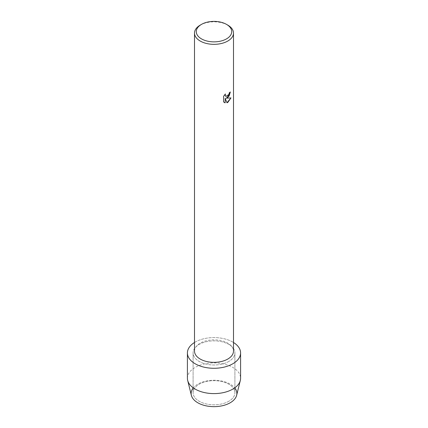 <?xml version="1.0" encoding="UTF-8"?>
<svg xmlns="http://www.w3.org/2000/svg" width="428" height="428" viewBox="0 0 428 428"><rect width="100%" height="100%" fill="white"/><g stroke="black" fill="none" stroke-linecap="round" stroke-linejoin="round"><path stroke-width="0.32" stroke-dasharray="2.14 1.6" d="M228.782 401.277A20.908 12.07 180 0 1 206.002 403.893A20.908 12.07 180 0 1 193.092 392.744A20.908 12.07 180 0 1 199.218 384.205A20.908 12.07 180 0 1 221.998 381.589A20.908 12.07 180 0 1 234.908 392.744A20.908 12.07 180 0 1 228.782 401.277A20.908 12.07 180 0 1 206.002 403.893A20.908 12.07 180 0 1 193.092 392.744A20.908 12.07 180 0 1 199.218 384.205A20.908 12.07 180 0 1 221.998 381.589A20.908 12.07 180 0 1 234.908 392.744A20.908 12.07 180 0 1 228.782 401.277M193.092 388.11A22.866 13.204 180 0 1 197.832 384.119A22.866 13.204 180 0 1 234.908 388.11M228.782 361.467A20.908 12.07 180 0 1 206.002 364.084A20.908 12.07 180 0 1 193.092 352.929A20.908 12.07 180 0 1 199.218 344.396A20.908 12.07 180 0 1 221.998 341.779A20.908 12.07 180 0 1 234.908 352.929A20.908 12.07 180 0 1 228.782 361.467A20.908 12.07 180 0 1 206.002 364.084A20.908 12.07 180 0 1 193.092 352.929A20.908 12.07 180 0 1 199.218 344.396A20.908 12.07 180 0 1 221.998 341.779A20.908 12.07 180 0 1 234.908 352.929A20.908 12.07 180 0 1 228.782 361.467M194.505 351.094A19.495 11.256 180 0 1 200.213 343.133A19.495 11.256 180 0 1 221.463 340.693A19.495 11.256 180 0 1 233.495 351.094M194.505 342.496A26.59 15.349 180 0 1 195.2 342.074A26.59 15.349 180 0 1 233.495 342.496A26.59 15.349 180 0 0 195.2 342.074A26.59 15.349 180 0 0 194.505 342.496M230.328 91.983L230.328 91.961A19.479 11.246 180 0 1 229.237 92.839L229.05 94.01L225.824 96.407M225.379 93.978L223.587 96.252L223.598 101.912M230.954 97.921L226.102 98.189M223.587 101.907L224.326 102.49M225.155 98.247L226.963 102.779M200.213 25.124A19.495 11.256 180 0 1 227.787 25.124M191.364 395.322A22.866 13.204 180 0 1 197.832 384.119A22.866 13.204 180 0 1 224.224 381.648A22.866 13.204 180 0 1 236.636 395.322M187.411 378.256A26.59 15.349 180 0 1 195.2 367.406A26.59 15.349 180 0 1 224.176 364.078A26.59 15.349 180 0 1 240.59 378.256M193.092 392.744L193.092 352.929L193.092 392.744M234.908 392.744L234.908 352.929L234.908 392.744"/><path stroke-width="0.64" d="M234.908 388.11A22.866 13.204 180 0 1 230.168 402.791A22.866 13.204 180 0 1 201.069 404.342A22.866 13.204 180 0 1 193.092 388.11M226.535 24.396L227.787 25.124A19.495 11.256 180 0 1 233.495 33.079L233.495 351.094A19.495 11.256 180 0 1 227.787 359.055A19.495 11.256 180 0 1 206.537 361.494A19.495 11.256 180 0 1 194.505 351.094L194.505 33.079A19.495 11.256 180 0 1 200.213 25.124L201.465 24.396A17.725 10.235 180 0 1 226.535 24.396A17.725 10.235 180 0 1 226.535 38.868A17.725 10.235 180 0 1 201.465 38.868A17.725 10.235 180 0 1 201.465 24.396L200.213 25.124M232.8 363.784A26.59 15.349 180 0 1 195.559 363.987A26.59 15.349 180 0 1 194.505 342.496A26.59 15.349 180 0 0 187.411 352.929A26.59 15.349 180 0 0 203.824 367.112A26.59 15.349 180 0 0 232.8 363.784A26.59 15.349 180 0 0 233.495 342.496A26.59 15.349 180 0 1 240.59 352.929A26.59 15.349 180 0 1 232.8 363.784M227.787 97.557L226.118 98.194L230.97 97.916L227.787 102.431L226.963 102.779L225.165 98.253L225.165 102.832L223.598 101.912L223.598 96.263L225.406 93.951L225.16 95.075L225.551 96.193L227.787 96.038L229.06 94.016L229.253 92.844A19.495 11.256 0 0 0 230.344 91.972L227.787 97.557M233.495 33.079A19.495 11.256 180 0 1 227.787 41.04A19.495 11.256 180 0 1 206.537 43.479A19.495 11.256 180 0 1 194.505 33.079M230.328 91.983L229.146 96.027L226.118 98.194M225.829 96.412L225.192 95.492L225.379 93.978M224.331 102.495L225.155 102.827L225.165 98.253M226.958 102.773L230.954 97.921M240.59 352.929L240.59 378.256A26.59 15.349 180 0 1 240.322 380.428L236.636 395.322A22.866 13.204 180 0 1 230.168 402.791A22.866 13.204 180 0 1 206.767 405.979A22.866 13.204 180 0 1 191.364 395.322L187.678 380.428A26.59 15.349 180 0 1 187.411 378.256L187.411 352.929M240.322 380.428A26.59 15.349 180 0 1 232.8 389.111A26.59 15.349 180 0 1 205.59 392.818A26.59 15.349 180 0 1 187.678 380.428"/></g></svg>
